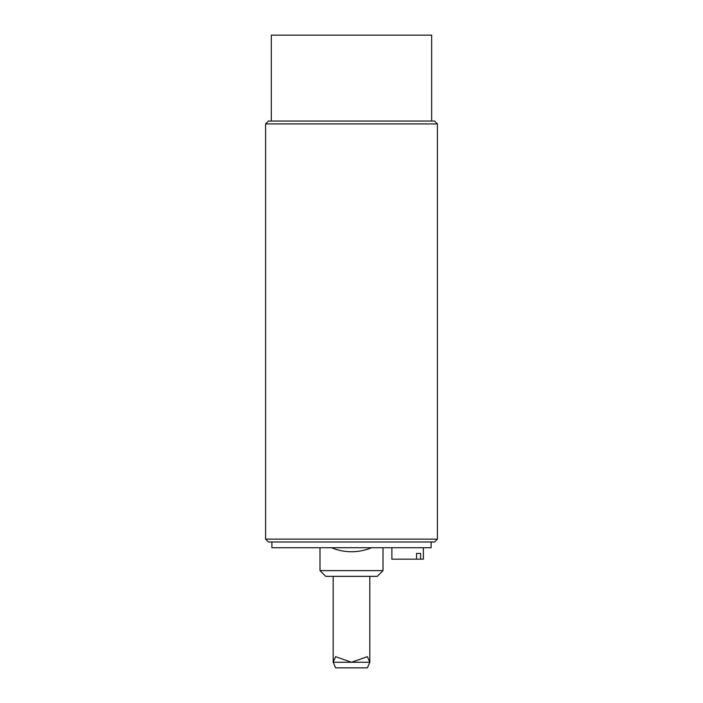 <?xml version="1.0" encoding="UTF-8"?>
<svg xmlns="http://www.w3.org/2000/svg" width="703" height="703" viewBox="0 0 703 703"><rect width="100%" height="100%" fill="white"/><g stroke="black" fill="none" stroke-linecap="round" stroke-linejoin="round"><path stroke-width="1.05" d="M416.554 559.175L416.554 553.446L420.605 553.446L420.605 559.175L391.879 559.175L391.879 547.725M416.554 553.446L420.605 553.446M420.605 559.175L423.373 559.175L423.373 547.725M371.544 547.725C365.129 550.379 358.451 551.714 351.5 551.732A52.119 52.119 0 0 1 331.456 547.725M271.894 541.995L271.894 547.725L431.106 547.725L431.106 541.995M383.003 570.634L319.997 570.634L325.726 576.355L377.274 576.355L383.003 570.634L383.003 547.725M271.323 121.057L271.323 35.15L431.677 35.15L431.677 121.057M351.5 539.131L265.593 539.131L265.593 123.921L437.407 123.921L437.407 539.131L351.5 539.131M265.593 539.131L268.458 541.995L434.542 541.995L437.407 539.131M437.407 123.921L434.542 121.057L268.458 121.057L265.593 123.921M367.37 667.85L369.831 662.261L367.37 656.681L351.5 662.261L335.63 656.681L333.169 662.261L335.63 667.85L367.37 667.85M333.169 576.355L333.169 662.261L369.831 662.261L369.831 576.355M319.997 570.634L319.997 547.725"/></g></svg>
